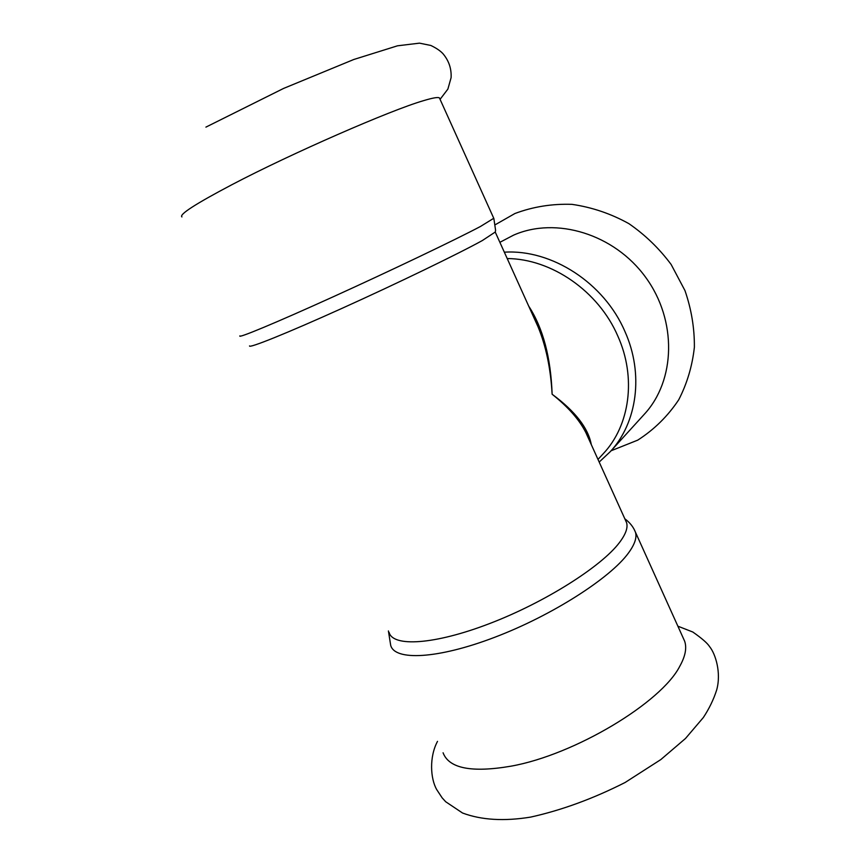 <?xml version="1.0" encoding="UTF-8"?>
<svg xmlns="http://www.w3.org/2000/svg" width="863" height="863" viewBox="0 0 863 863"><rect width="100%" height="100%" fill="white"/><g stroke="black" fill="none" stroke-linecap="round" stroke-linejoin="round"><path stroke-width="1.29" d="M439.72 98.565L439.44 97.951C438.221 96.926 432.859 97.843 423.377 100.712C390.561 110.184 291.424 153.452 231.996 184.65C195.577 203.83 178.889 214.596 181.92 216.937M683.269 638.156L684.639 641.166C686.97 647.93 685.351 656.301 679.774 666.268C661.403 702.525 574.877 754.78 511.004 766.171C471.63 772.903 448.987 768.437 443.075 752.784M499.871 242.32L513.528 235.168C555.955 216.365 614.283 233.927 645.664 277.325C677.315 320.54 675.6 380.518 644.327 414.24L610.227 451.705L599.181 462.072M507.207 258.544C551.533 258.824 598.544 291.241 617.8 336.02C636.603 377.638 629.839 425.524 603.313 453.647L597.994 459.429M534.057 317.972L537.983 326.656C545.966 345.977 550.68 368.501 552.126 394.24C550.821 357.39 543.01 328.016 528.706 306.117M591.284 444.585C588.232 428.037 575.179 411.252 552.126 394.24C568.091 406.937 579.321 419.688 585.826 432.503L588.501 438.426M625.567 520.443L626.56 522.633C628.102 527.638 625.729 534.283 619.451 542.568C601.457 566.516 544.931 602.406 489.537 623.593C434.089 644.92 392.643 647.153 389.094 632.352M495.297 232.007L482.363 240.529C458.706 253.625 397.703 283.193 342.082 308.318C286.365 333.496 248.695 348.587 249.526 345.923M504.337 252.19C551.684 249.094 604.197 282.945 624.909 331.457C644.057 373.938 637.196 422.816 610.227 451.705M493.755 218.285L480.411 226.505C455.664 239.612 391.284 270.421 333.323 296.732C275.265 323.096 237.347 338.803 239.892 335.869M634.359 529.796L635.438 532.169C637.088 537.455 634.758 544.413 628.437 553.043C610.26 578.113 552.083 615.47 494.812 637.25C437.476 659.181 394.531 660.972 390.68 645.265L388.415 630.95M440.065 99.353L447.886 89.083L451.101 77.659C451.565 68.609 448.825 60.593 442.881 53.592C440.173 50.723 436.16 48.015 430.831 45.459L419.483 43.15L397.476 45.815L353.819 59.482L283.549 88.447L205.912 127.12M437.509 741.36C429.138 757.024 430.389 778.523 436.689 789.559L442.136 797.844L445.686 801.738L462.536 813.011C481.425 820.066 504.132 821.425 530.659 817.099C561.77 810.184 593.259 798.642 625.125 782.482L660.831 759.569L685.47 738.501L703.334 717.541C709.17 708.696 713.604 699.548 716.646 690.076C721.479 672.913 715.513 653.874 709.645 646.7C707.477 643.226 701.856 638.329 692.806 632.018L677.876 626.182M495.567 224.553L514.941 213.506C532.989 206.742 551.975 203.69 571.921 204.348C591.975 207.26 610.961 213.7 628.89 223.646C645.157 234.876 659.246 248.49 671.144 264.488L684.963 290.583C691.392 309.202 694.532 328.08 694.381 347.217C692.299 366.031 687.077 383.56 678.706 399.817C667.8 416.171 654.143 429.612 637.757 440.13L611.058 450.788M533.981 317.789L537.735 326.02M588.512 438.458L585.912 432.687M495.308 232.212L537.983 326.656M585.826 432.503L626.56 522.633M495.211 232.395L495.589 230.292L493.863 218.522L439.44 97.951M684.639 641.166L635.438 532.169C633.42 527.013 629.871 522.536 624.801 518.76"/></g></svg>
